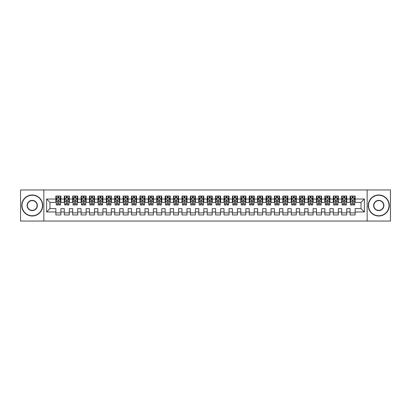 <?xml version="1.0" encoding="UTF-8"?>
<svg xmlns="http://www.w3.org/2000/svg" width="411" height="411" viewBox="0 0 411 411"><rect width="100%" height="100%" fill="white"/><g stroke="black" fill="none" stroke-linecap="round" stroke-linejoin="round"><path stroke-width="0.62" d="M367.162 221.051L390.45 221.051L390.45 189.949L367.162 189.949L367.162 221.051L43.838 221.051L43.838 189.949L20.55 189.949L20.55 221.051L43.838 221.051M367.162 189.949L43.838 189.949M46.613 211.973L46.613 199.027L55.86 199.027L55.86 202.392L49.972 202.392L49.972 208.608L46.613 211.973L55.86 211.973L55.86 214.958L60.905 214.958L60.905 211.973L64.265 211.973L64.265 214.958L69.31 214.958L69.31 211.973L72.67 211.973L72.67 214.958L77.715 214.958L77.715 211.973L81.08 211.973L81.08 214.958L86.125 214.958L86.125 211.973L89.485 211.973L89.485 214.958L94.53 214.958L94.53 211.973L97.895 211.973L97.895 214.958L102.935 214.958L102.935 211.973L106.3 211.973L106.3 214.958L111.345 214.958L111.345 211.973L114.705 211.973L114.705 214.958L119.75 214.958L119.75 211.973L123.115 211.973L123.115 214.958L128.155 214.958L128.155 211.973L131.52 211.973L131.52 214.958L136.565 214.958L136.565 211.973L139.925 211.973L139.925 214.958L144.97 214.958L144.97 211.973L148.335 211.973L148.335 214.958L153.38 214.958L153.38 211.973L156.74 211.973L156.74 214.958L161.785 214.958L161.785 211.973L165.145 211.973L165.145 214.958L170.19 214.958L170.19 211.973L173.555 211.973L173.555 214.958L178.6 214.958L178.6 211.973L181.96 211.973L181.96 214.958L187.005 214.958L187.005 211.973L190.37 211.973L190.37 214.958L195.41 214.958L195.41 211.973L198.775 211.973L198.775 214.958L203.82 214.958L203.82 211.973L207.18 211.973L207.18 214.958L212.225 214.958L212.225 211.973L215.59 211.973L215.59 214.958L220.63 214.958L220.63 211.973L223.995 211.973L223.995 214.958L229.04 214.958L229.04 211.973L232.4 211.973L232.4 214.958L237.445 214.958L237.445 211.973L240.81 211.973L240.81 214.958L245.855 214.958L245.855 211.973L249.215 211.973L249.215 214.958L254.26 214.958L254.26 211.973L257.62 211.973L257.62 214.958L262.665 214.958L262.665 211.973L266.03 211.973L266.03 214.958L271.075 214.958L271.075 211.973L274.435 211.973L274.435 214.958L279.48 214.958L279.48 211.973L282.845 211.973L282.845 214.958L287.885 214.958L287.885 211.973L291.25 211.973L291.25 214.958L296.295 214.958L296.295 211.973L299.655 211.973L299.655 214.958L304.7 214.958L304.7 211.973L308.065 211.973L308.065 214.958L313.105 214.958L313.105 211.973L316.47 211.973L316.47 214.958L321.515 214.958L321.515 211.973L324.875 211.973L324.875 214.958L329.92 214.958L329.92 211.973L333.285 211.973L333.285 214.958L338.33 214.958L338.33 211.973L341.69 211.973L341.69 214.958L346.735 214.958L346.735 211.973L350.095 211.973L350.095 214.958L355.14 214.958L355.14 208.608L361.028 208.608L361.028 202.392L355.14 202.392L355.14 199.027L364.387 199.027L364.387 211.973L355.14 211.973M355.14 199.027L355.14 196.042L350.095 196.042L350.095 199.027L346.735 199.027L346.735 196.042L341.69 196.042L341.69 199.027L338.33 199.027L338.33 196.042L333.285 196.042L333.285 199.027L329.92 199.027L329.92 196.042L324.875 196.042L324.875 199.027L321.515 199.027L321.515 196.042L316.47 196.042L316.47 199.027L313.105 199.027L313.105 196.042L308.065 196.042L308.065 199.027L304.7 199.027L304.7 196.042L299.655 196.042L299.655 199.027L296.295 199.027L296.295 196.042L291.25 196.042L291.25 199.027L287.885 199.027L287.885 196.042L282.845 196.042L282.845 199.027L279.48 199.027L279.48 196.042L274.435 196.042L274.435 199.027L271.075 199.027L271.075 196.042L266.03 196.042L266.03 199.027L262.665 199.027L262.665 196.042L257.62 196.042L257.62 199.027L254.26 199.027L254.26 196.042L249.215 196.042L249.215 199.027L245.855 199.027L245.855 196.042L240.81 196.042L240.81 199.027L237.445 199.027L237.445 196.042L232.4 196.042L232.4 199.027L229.04 199.027L229.04 196.042L223.995 196.042L223.995 199.027L220.63 199.027L220.63 196.042L215.59 196.042L215.59 199.027L212.225 199.027L212.225 196.042L207.18 196.042L207.18 199.027L203.82 199.027L203.82 196.042L198.775 196.042L198.775 199.027L195.41 199.027L195.41 196.042L190.37 196.042L190.37 199.027L187.005 199.027L187.005 196.042L181.96 196.042L181.96 199.027L178.6 199.027L178.6 196.042L173.555 196.042L173.555 199.027L170.19 199.027L170.19 196.042L165.145 196.042L165.145 199.027L161.785 199.027L161.785 196.042L156.74 196.042L156.74 199.027L153.38 199.027L153.38 196.042L148.335 196.042L148.335 199.027L144.97 199.027L144.97 196.042L139.925 196.042L139.925 199.027L136.565 199.027L136.565 196.042L131.52 196.042L131.52 199.027L128.155 199.027L128.155 196.042L123.115 196.042L123.115 199.027L119.75 199.027L119.75 196.042L114.705 196.042L114.705 199.027L111.345 199.027L111.345 196.042L106.3 196.042L106.3 199.027L102.935 199.027L102.935 196.042L97.895 196.042L97.895 199.027L94.53 199.027L94.53 196.042L89.485 196.042L89.485 199.027L86.125 199.027L86.125 196.042L81.08 196.042L81.08 199.027L77.715 199.027L77.715 196.042L72.67 196.042L72.67 199.027L69.31 199.027L69.31 196.042L64.265 196.042L64.265 199.027L60.905 199.027L60.905 196.042L55.86 196.042L55.86 199.027M346.735 211.973L346.735 208.608L350.095 208.608L350.095 211.973M364.387 199.027L361.028 202.392M338.33 211.973L338.33 208.608L341.69 208.608L341.69 211.973M350.095 199.027L350.095 202.392L346.735 202.392L346.735 199.027M329.92 211.973L329.92 208.608L333.285 208.608L333.285 211.973M341.69 199.027L341.69 202.392L338.33 202.392L338.33 199.027M321.515 211.973L321.515 208.608L324.875 208.608L324.875 211.973M333.285 199.027L333.285 202.392L329.92 202.392L329.92 199.027M313.105 211.973L313.105 208.608L316.47 208.608L316.47 211.973M324.875 199.027L324.875 202.392L321.515 202.392L321.515 199.027M304.7 211.973L304.7 208.608L308.065 208.608L308.065 211.973M316.47 199.027L316.47 202.392L313.105 202.392L313.105 199.027M296.295 211.973L296.295 208.608L299.655 208.608L299.655 211.973M308.065 199.027L308.065 202.392L304.7 202.392L304.7 199.027M287.885 211.973L287.885 208.608L291.25 208.608L291.25 211.973M299.655 199.027L299.655 202.392L296.295 202.392L296.295 199.027M279.48 211.973L279.48 208.608L282.845 208.608L282.845 211.973M291.25 199.027L291.25 202.392L287.885 202.392L287.885 199.027M271.075 211.973L271.075 208.608L274.435 208.608L274.435 211.973M282.845 199.027L282.845 202.392L279.48 202.392L279.48 199.027M262.665 211.973L262.665 208.608L266.03 208.608L266.03 211.973M274.435 199.027L274.435 202.392L271.075 202.392L271.075 199.027M254.26 211.973L254.26 208.608L257.62 208.608L257.62 211.973M266.03 199.027L266.03 202.392L262.665 202.392L262.665 199.027M245.855 211.973L245.855 208.608L249.215 208.608L249.215 211.973M257.62 199.027L257.62 202.392L254.26 202.392L254.26 199.027M237.445 211.973L237.445 208.608L240.81 208.608L240.81 211.973M249.215 199.027L249.215 202.392L245.855 202.392L245.855 199.027M229.04 211.973L229.04 208.608L232.4 208.608L232.4 211.973M240.81 199.027L240.81 202.392L237.445 202.392L237.445 199.027M220.63 211.973L220.63 208.608L223.995 208.608L223.995 211.973M232.4 199.027L232.4 202.392L229.04 202.392L229.04 199.027M212.225 211.973L212.225 208.608L215.59 208.608L215.59 211.973M223.995 199.027L223.995 202.392L220.63 202.392L220.63 199.027M203.82 211.973L203.82 208.608L207.18 208.608L207.18 211.973M215.59 199.027L215.59 202.392L212.225 202.392L212.225 199.027M195.41 211.973L195.41 208.608L198.775 208.608L198.775 211.973M207.18 199.027L207.18 202.392L203.82 202.392L203.82 199.027M187.005 211.973L187.005 208.608L190.37 208.608L190.37 211.973M198.775 199.027L198.775 202.392L195.41 202.392L195.41 199.027M178.6 211.973L178.6 208.608L181.96 208.608L181.96 211.973M190.37 199.027L190.37 202.392L187.005 202.392L187.005 199.027M170.19 211.973L170.19 208.608L173.555 208.608L173.555 211.973M181.96 199.027L181.96 202.392L178.6 202.392L178.6 199.027M161.785 211.973L161.785 208.608L165.145 208.608L165.145 211.973M173.555 199.027L173.555 202.392L170.19 202.392L170.19 199.027M153.38 211.973L153.38 208.608L156.74 208.608L156.74 211.973M165.145 199.027L165.145 202.392L161.785 202.392L161.785 199.027M144.97 211.973L144.97 208.608L148.335 208.608L148.335 211.973M156.74 199.027L156.74 202.392L153.38 202.392L153.38 199.027M136.565 211.973L136.565 208.608L139.925 208.608L139.925 211.973M148.335 199.027L148.335 202.392L144.97 202.392L144.97 199.027M128.155 211.973L128.155 208.608L131.52 208.608L131.52 211.973M139.925 199.027L139.925 202.392L136.565 202.392L136.565 199.027M119.75 211.973L119.75 208.608L123.115 208.608L123.115 211.973M131.52 199.027L131.52 202.392L128.155 202.392L128.155 199.027M111.345 211.973L111.345 208.608L114.705 208.608L114.705 211.973M123.115 199.027L123.115 202.392L119.75 202.392L119.75 199.027M102.935 211.973L102.935 208.608L106.3 208.608L106.3 211.973M114.705 199.027L114.705 202.392L111.345 202.392L111.345 199.027M94.53 211.973L94.53 208.608L97.895 208.608L97.895 211.973M106.3 199.027L106.3 202.392L102.935 202.392L102.935 199.027M86.125 211.973L86.125 208.608L89.485 208.608L89.485 211.973M97.895 199.027L97.895 202.392L94.53 202.392L94.53 199.027M77.715 211.973L77.715 208.608L81.08 208.608L81.08 211.973M89.485 199.027L89.485 202.392L86.125 202.392L86.125 199.027M69.31 211.973L69.31 208.608L72.67 208.608L72.67 211.973M81.08 199.027L81.08 202.392L77.715 202.392L77.715 199.027M60.905 211.973L60.905 208.608L64.265 208.608L64.265 211.973M72.67 199.027L72.67 202.392L69.31 202.392L69.31 199.027M49.972 208.608L55.86 208.608L55.86 211.973M64.265 199.027L64.265 202.392L60.905 202.392L60.905 199.027M350.095 198.143L350.516 198.143M354.719 198.143L355.14 198.143M341.69 198.143L342.111 198.143M346.314 198.143L346.735 198.143M333.285 198.143L333.706 198.143M337.909 198.143L338.33 198.143M324.875 198.143L325.296 198.143M329.499 198.143L329.92 198.143M316.47 198.143L316.891 198.143M321.094 198.143L321.515 198.143M308.065 198.143L308.481 198.143M312.689 198.143L313.105 198.143M299.655 198.143L300.076 198.143M304.279 198.143L304.7 198.143M291.25 198.143L291.671 198.143M295.874 198.143L296.295 198.143M282.845 198.143L283.261 198.143M287.469 198.143L287.885 198.143M274.435 198.143L274.856 198.143M279.059 198.143L279.48 198.143M266.03 198.143L266.451 198.143M270.654 198.143L271.075 198.143M257.62 198.143L258.041 198.143M262.244 198.143L262.665 198.143M249.215 198.143L249.636 198.143M253.839 198.143L254.26 198.143M240.81 198.143L241.231 198.143M245.434 198.143L245.855 198.143M232.4 198.143L232.821 198.143M237.024 198.143L237.445 198.143M223.995 198.143L224.416 198.143M228.619 198.143L229.04 198.143M215.59 198.143L216.006 198.143M220.214 198.143L220.63 198.143M207.18 198.143L207.601 198.143M211.804 198.143L212.225 198.143M198.775 198.143L199.196 198.143M203.399 198.143L203.82 198.143M190.37 198.143L190.786 198.143M194.994 198.143L195.41 198.143M181.96 198.143L182.381 198.143M186.584 198.143L187.005 198.143M173.555 198.143L173.976 198.143M178.179 198.143L178.6 198.143M165.145 198.143L165.566 198.143M169.769 198.143L170.19 198.143M156.74 198.143L157.161 198.143M161.364 198.143L161.785 198.143M148.335 198.143L148.756 198.143M152.959 198.143L153.38 198.143M139.925 198.143L140.346 198.143M144.549 198.143L144.97 198.143M131.52 198.143L131.941 198.143M136.144 198.143L136.565 198.143M123.115 198.143L123.531 198.143M127.739 198.143L128.155 198.143M114.705 198.143L115.126 198.143M119.329 198.143L119.75 198.143M106.3 198.143L106.721 198.143M110.924 198.143L111.345 198.143M97.895 198.143L98.311 198.143M102.519 198.143L102.935 198.143M89.485 198.143L89.906 198.143M94.109 198.143L94.53 198.143M81.08 198.143L81.501 198.143M85.704 198.143L86.125 198.143M72.67 198.143L73.091 198.143M77.294 198.143L77.715 198.143M64.265 198.143L64.686 198.143M68.889 198.143L69.31 198.143M55.86 198.143L56.281 198.143M60.484 198.143L60.905 198.143M55.86 212.857L60.905 212.857M64.265 212.857L69.31 212.857M72.67 212.857L77.715 212.857M81.08 212.857L86.125 212.857M89.485 212.857L94.53 212.857M97.895 212.857L102.935 212.857M106.3 212.857L111.345 212.857M114.705 212.857L119.75 212.857M123.115 212.857L128.155 212.857M131.52 212.857L136.565 212.857M139.925 212.857L144.97 212.857M148.335 212.857L153.38 212.857M156.74 212.857L161.785 212.857M165.145 212.857L170.19 212.857M173.555 212.857L178.6 212.857M181.96 212.857L187.005 212.857M190.37 212.857L195.41 212.857M198.775 212.857L203.82 212.857M207.18 212.857L212.225 212.857M215.59 212.857L220.63 212.857M223.995 212.857L229.04 212.857M232.4 212.857L237.445 212.857M240.81 212.857L245.855 212.857M249.215 212.857L254.26 212.857M257.62 212.857L262.665 212.857M266.03 212.857L271.075 212.857M274.435 212.857L279.48 212.857M282.845 212.857L287.885 212.857M291.25 212.857L296.295 212.857M299.655 212.857L304.7 212.857M308.065 212.857L313.105 212.857M316.47 212.857L321.515 212.857M324.875 212.857L329.92 212.857M333.285 212.857L338.33 212.857M341.69 212.857L346.735 212.857M350.095 212.857L355.14 212.857M46.613 199.027L49.972 202.392M361.028 208.608L364.387 211.973M58.886 197.136L57.874 197.136M60.484 203.943L58.886 203.943L58.886 204.997L60.484 204.997L60.484 199.869L59.641 198.184L57.119 198.184L56.281 199.869L56.281 204.997L57.874 204.997L57.874 203.943L56.281 203.943M56.281 199.869L56.281 196.042M60.484 199.869L60.484 196.042M57.874 198.184L57.874 196.042M58.886 196.042L58.886 198.184M58.886 203.943L58.886 200.496C58.547 199.849 58.213 199.849 57.874 200.496L57.874 203.943M58.886 198.143L57.874 198.143M67.291 197.136L66.284 197.136M68.889 203.943L67.291 203.943L67.291 204.997L68.889 204.997L68.889 199.869L68.046 198.184L65.529 198.184L64.686 199.869L64.686 204.997L66.284 204.997L66.284 203.943L64.686 203.943M64.686 199.869L64.686 196.042M68.889 199.869L68.889 196.042M66.284 198.184L66.284 196.042M67.291 196.042L67.291 198.184M67.291 203.943L67.291 200.496C66.957 199.849 66.618 199.849 66.284 200.496L66.284 203.943M67.291 198.143L66.284 198.143M75.701 197.136L74.689 197.136M77.294 203.943L75.701 203.943L75.701 204.997L77.294 204.997L77.294 199.869L76.456 198.184L73.934 198.184L73.091 199.869L73.091 204.997L74.689 204.997L74.689 203.943L73.091 203.943M73.091 199.869L73.091 196.042M77.294 199.869L77.294 196.042M74.689 198.184L74.689 196.042M75.701 196.042L75.701 198.184M75.701 203.943L75.701 200.496C75.362 199.849 75.028 199.849 74.689 200.496L74.689 203.943M75.701 198.143L74.689 198.143M32.238 215.754A10.254 10.254 0 0 0 42.492 205.5A10.254 10.254 0 0 0 32.238 195.246A10.254 10.254 0 0 0 21.978 205.5A10.254 10.254 0 0 0 32.238 215.754M32.238 194.994A10.506 10.506 0 0 1 42.744 205.5A10.506 10.506 0 0 1 32.238 216.006A10.506 10.506 0 0 1 21.726 205.5A10.506 10.506 0 0 1 32.238 194.994M32.238 210.627A5.127 5.127 0 0 1 27.105 205.5A5.127 5.127 0 0 1 32.238 200.373A5.127 5.127 0 0 1 37.365 205.5A5.127 5.127 0 0 1 32.238 210.627M32.238 200.625A4.875 4.875 0 0 0 27.357 205.5A4.875 4.875 0 0 0 32.238 210.375A4.875 4.875 0 0 0 37.113 205.5A4.875 4.875 0 0 0 32.238 200.625M378.762 215.754A10.254 10.254 0 0 0 389.022 205.5A10.254 10.254 0 0 0 378.762 195.246A10.254 10.254 0 0 0 368.508 205.5A10.254 10.254 0 0 0 378.762 215.754M378.762 194.994A10.506 10.506 0 0 1 389.274 205.5A10.506 10.506 0 0 1 378.762 216.006A10.506 10.506 0 0 1 368.256 205.5A10.506 10.506 0 0 1 378.762 194.994M378.762 210.627A5.127 5.127 0 0 1 373.635 205.5A5.127 5.127 0 0 1 378.762 200.373A5.127 5.127 0 0 1 383.895 205.5A5.127 5.127 0 0 1 378.762 210.627M378.762 200.625A4.875 4.875 0 0 0 373.887 205.5A4.875 4.875 0 0 0 378.762 210.375A4.875 4.875 0 0 0 383.643 205.5A4.875 4.875 0 0 0 378.762 200.625M84.106 197.136L83.099 197.136M85.704 203.943L84.106 203.943L84.106 204.997L85.704 204.997L85.704 199.869L84.861 198.184L82.339 198.184L81.501 199.869L81.501 204.997L83.099 204.997L83.099 203.943L81.501 203.943M81.501 199.869L81.501 196.042M85.704 199.869L85.704 196.042M83.099 198.184L83.099 196.042M84.106 196.042L84.106 198.184M84.106 203.943L84.106 200.496C83.772 199.849 83.433 199.849 83.099 200.496L83.099 203.943M84.106 198.143L83.099 198.143M92.511 197.136L91.504 197.136M94.109 203.943L92.511 203.943L92.511 204.997L94.109 204.997L94.109 199.869L93.271 198.184L90.749 198.184L89.906 199.869L89.906 204.997L91.504 204.997L91.504 203.943L89.906 203.943M89.906 199.869L89.906 196.042M94.109 199.869L94.109 196.042M91.504 198.184L91.504 196.042M92.511 196.042L92.511 198.184M92.511 203.943L92.511 200.496C92.177 199.849 91.838 199.849 91.504 200.496L91.504 203.943M92.511 198.143L91.504 198.143M100.921 197.136L99.909 197.136M102.519 203.943L100.921 203.943L100.921 204.997L102.519 204.997L102.519 199.869L101.676 198.184L99.154 198.184L98.311 199.869L98.311 204.997L99.909 204.997L99.909 203.943L98.311 203.943M98.311 199.869L98.311 196.042M102.519 199.869L102.519 196.042M99.909 198.184L99.909 196.042M100.921 196.042L100.921 198.184M100.921 203.943L100.921 200.496C100.582 199.849 100.248 199.849 99.909 200.496L99.909 203.943M100.921 198.143L99.909 198.143M109.326 197.136L108.319 197.136M110.924 203.943L109.326 203.943L109.326 204.997L110.924 204.997L110.924 199.869L110.081 198.184L107.559 198.184L106.721 199.869L106.721 204.997L108.319 204.997L108.319 203.943L106.721 203.943M106.721 199.869L106.721 196.042M110.924 199.869L110.924 196.042M108.319 198.184L108.319 196.042M109.326 196.042L109.326 198.184M109.326 203.943L109.326 200.496C108.992 199.849 108.653 199.849 108.319 200.496L108.319 203.943M109.326 198.143L108.319 198.143M117.731 197.136L116.724 197.136M119.329 203.943L117.731 203.943L117.731 204.997L119.329 204.997L119.329 199.869L118.491 198.184L115.969 198.184L115.126 199.869L115.126 204.997L116.724 204.997L116.724 203.943L115.126 203.943M115.126 199.869L115.126 196.042M119.329 199.869L119.329 196.042M116.724 198.184L116.724 196.042M117.731 196.042L117.731 198.184M117.731 203.943L117.731 200.496C117.397 199.849 117.063 199.849 116.724 200.496L116.724 203.943M117.731 198.143L116.724 198.143M126.141 197.136L125.129 197.136M127.739 203.943L126.141 203.943L126.141 204.997L127.739 204.997L127.739 199.869L126.896 198.184L124.374 198.184L123.531 199.869L123.531 204.997L125.129 204.997L125.129 203.943L123.531 203.943M123.531 199.869L123.531 196.042M127.739 199.869L127.739 196.042M125.129 198.184L125.129 196.042M126.141 196.042L126.141 198.184M126.141 203.943L126.141 200.496C125.802 199.849 125.468 199.849 125.129 200.496L125.129 203.943M126.141 198.143L125.129 198.143M134.546 197.136L133.539 197.136M136.144 203.943L134.546 203.943L134.546 204.997L136.144 204.997L136.144 199.869L135.301 198.184L132.779 198.184L131.941 199.869L131.941 204.997L133.539 204.997L133.539 203.943L131.941 203.943M131.941 199.869L131.941 196.042M136.144 199.869L136.144 196.042M133.539 198.184L133.539 196.042M134.546 196.042L134.546 198.184M134.546 203.943L134.546 200.496C134.212 199.849 133.873 199.849 133.539 200.496L133.539 203.943M134.546 198.143L133.539 198.143M142.951 197.136L141.944 197.136M144.549 203.943L142.951 203.943L142.951 204.997L144.549 204.997L144.549 199.869L143.711 198.184L141.189 198.184L140.346 199.869L140.346 204.997L141.944 204.997L141.944 203.943L140.346 203.943M140.346 199.869L140.346 196.042M144.549 199.869L144.549 196.042M141.944 198.184L141.944 196.042M142.951 196.042L142.951 198.184M142.951 203.943L142.951 200.496C142.617 199.849 142.283 199.849 141.944 200.496L141.944 203.943M142.951 198.143L141.944 198.143M151.361 197.136L150.349 197.136M152.959 203.943L151.361 203.943L151.361 204.997L152.959 204.997L152.959 199.869L152.116 198.184L149.594 198.184L148.756 199.869L148.756 204.997L150.349 204.997L150.349 203.943L148.756 203.943M148.756 199.869L148.756 196.042M152.959 199.869L152.959 196.042M150.349 198.184L150.349 196.042M151.361 196.042L151.361 198.184M151.361 203.943L151.361 200.496C151.022 199.849 150.688 199.849 150.349 200.496L150.349 203.943M151.361 198.143L150.349 198.143M159.766 197.136L158.759 197.136M161.364 203.943L159.766 203.943L159.766 204.997L161.364 204.997L161.364 199.869L160.521 198.184L158.004 198.184L157.161 199.869L157.161 204.997L158.759 204.997L158.759 203.943L157.161 203.943M157.161 199.869L157.161 196.042M161.364 199.869L161.364 196.042M158.759 198.184L158.759 196.042M159.766 196.042L159.766 198.184M159.766 203.943L159.766 200.496C159.432 199.849 159.093 199.849 158.759 200.496L158.759 203.943M159.766 198.143L158.759 198.143M168.176 197.136L167.164 197.136M169.769 203.943L168.176 203.943L168.176 204.997L169.769 204.997L169.769 199.869L168.931 198.184L166.409 198.184L165.566 199.869L165.566 204.997L167.164 204.997L167.164 203.943L165.566 203.943M165.566 199.869L165.566 196.042M169.769 199.869L169.769 196.042M167.164 198.184L167.164 196.042M168.176 196.042L168.176 198.184M168.176 203.943L168.176 200.496C167.837 199.849 167.503 199.849 167.164 200.496L167.164 203.943M168.176 198.143L167.164 198.143M176.581 197.136L175.574 197.136M178.179 203.943L176.581 203.943L176.581 204.997L178.179 204.997L178.179 199.869L177.336 198.184L174.814 198.184L173.976 199.869L173.976 204.997L175.574 204.997L175.574 203.943L173.976 203.943M173.976 199.869L173.976 196.042M178.179 199.869L178.179 196.042M175.574 198.184L175.574 196.042M176.581 196.042L176.581 198.184M176.581 203.943L176.581 200.496C176.247 199.849 175.908 199.849 175.574 200.496L175.574 203.943M176.581 198.143L175.574 198.143M184.986 197.136L183.979 197.136M186.584 203.943L184.986 203.943L184.986 204.997L186.584 204.997L186.584 199.869L185.746 198.184L183.224 198.184L182.381 199.869L182.381 204.997L183.979 204.997L183.979 203.943L182.381 203.943M182.381 199.869L182.381 196.042M186.584 199.869L186.584 196.042M183.979 198.184L183.979 196.042M184.986 196.042L184.986 198.184M184.986 203.943L184.986 200.496C184.652 199.849 184.313 199.849 183.979 200.496L183.979 203.943M184.986 198.143L183.979 198.143M193.396 197.136L192.384 197.136M194.994 203.943L193.396 203.943L193.396 204.997L194.994 204.997L194.994 199.869L194.151 198.184L191.629 198.184L190.786 199.869L190.786 204.997L192.384 204.997L192.384 203.943L190.786 203.943M190.786 199.869L190.786 196.042M194.994 199.869L194.994 196.042M192.384 198.184L192.384 196.042M193.396 196.042L193.396 198.184M193.396 203.943L193.396 200.496C193.057 199.849 192.723 199.849 192.384 200.496L192.384 203.943M193.396 198.143L192.384 198.143M201.801 197.136L200.794 197.136M203.399 203.943L201.801 203.943L201.801 204.997L203.399 204.997L203.399 199.869L202.556 198.184L200.034 198.184L199.196 199.869L199.196 204.997L200.794 204.997L200.794 203.943L199.196 203.943M199.196 199.869L199.196 196.042M203.399 199.869L203.399 196.042M200.794 198.184L200.794 196.042M201.801 196.042L201.801 198.184M201.801 203.943L201.801 200.496C201.467 199.849 201.128 199.849 200.794 200.496L200.794 203.943M201.801 198.143L200.794 198.143M210.206 197.136L209.199 197.136M211.804 203.943L210.206 203.943L210.206 204.997L211.804 204.997L211.804 199.869L210.966 198.184L208.444 198.184L207.601 199.869L207.601 204.997L209.199 204.997L209.199 203.943L207.601 203.943M207.601 199.869L207.601 196.042M211.804 199.869L211.804 196.042M209.199 198.184L209.199 196.042M210.206 196.042L210.206 198.184M210.206 203.943L210.206 200.496C209.872 199.849 209.538 199.849 209.199 200.496L209.199 203.943M210.206 198.143L209.199 198.143M218.616 197.136L217.604 197.136M220.214 203.943L218.616 203.943L218.616 204.997L220.214 204.997L220.214 199.869L219.371 198.184L216.849 198.184L216.006 199.869L216.006 204.997L217.604 204.997L217.604 203.943L216.006 203.943M216.006 199.869L216.006 196.042M220.214 199.869L220.214 196.042M217.604 198.184L217.604 196.042M218.616 196.042L218.616 198.184M218.616 203.943L218.616 200.496C218.277 199.849 217.943 199.849 217.604 200.496L217.604 203.943M218.616 198.143L217.604 198.143M227.021 197.136L226.014 197.136M228.619 203.943L227.021 203.943L227.021 204.997L228.619 204.997L228.619 199.869L227.776 198.184L225.254 198.184L224.416 199.869L224.416 204.997L226.014 204.997L226.014 203.943L224.416 203.943M224.416 199.869L224.416 196.042M228.619 199.869L228.619 196.042M226.014 198.184L226.014 196.042M227.021 196.042L227.021 198.184M227.021 203.943L227.021 200.496C226.687 199.849 226.348 199.849 226.014 200.496L226.014 203.943M227.021 198.143L226.014 198.143M235.426 197.136L234.419 197.136M237.024 203.943L235.426 203.943L235.426 204.997L237.024 204.997L237.024 199.869L236.186 198.184L233.664 198.184L232.821 199.869L232.821 204.997L234.419 204.997L234.419 203.943L232.821 203.943M232.821 199.869L232.821 196.042M237.024 199.869L237.024 196.042M234.419 198.184L234.419 196.042M235.426 196.042L235.426 198.184M235.426 203.943L235.426 200.496C235.092 199.849 234.758 199.849 234.419 200.496L234.419 203.943M235.426 198.143L234.419 198.143M243.836 197.136L242.824 197.136M245.434 203.943L243.836 203.943L243.836 204.997L245.434 204.997L245.434 199.869L244.591 198.184L242.069 198.184L241.231 199.869L241.231 204.997L242.824 204.997L242.824 203.943L241.231 203.943M241.231 199.869L241.231 196.042M245.434 199.869L245.434 196.042M242.824 198.184L242.824 196.042M243.836 196.042L243.836 198.184M243.836 203.943L243.836 200.496C243.497 199.849 243.163 199.849 242.824 200.496L242.824 203.943M243.836 198.143L242.824 198.143M252.241 197.136L251.234 197.136M253.839 203.943L252.241 203.943L252.241 204.997L253.839 204.997L253.839 199.869L252.996 198.184L250.479 198.184L249.636 199.869L249.636 204.997L251.234 204.997L251.234 203.943L249.636 203.943M249.636 199.869L249.636 196.042M253.839 199.869L253.839 196.042M251.234 198.184L251.234 196.042M252.241 196.042L252.241 198.184M252.241 203.943L252.241 200.496C251.907 199.849 251.568 199.849 251.234 200.496L251.234 203.943M252.241 198.143L251.234 198.143M260.651 197.136L259.639 197.136M262.244 203.943L260.651 203.943L260.651 204.997L262.244 204.997L262.244 199.869L261.406 198.184L258.884 198.184L258.041 199.869L258.041 204.997L259.639 204.997L259.639 203.943L258.041 203.943M258.041 199.869L258.041 196.042M262.244 199.869L262.244 196.042M259.639 198.184L259.639 196.042M260.651 196.042L260.651 198.184M260.651 203.943L260.651 200.496C260.312 199.849 259.978 199.849 259.639 200.496L259.639 203.943M260.651 198.143L259.639 198.143M269.056 197.136L268.049 197.136M270.654 203.943L269.056 203.943L269.056 204.997L270.654 204.997L270.654 199.869L269.811 198.184L267.289 198.184L266.451 199.869L266.451 204.997L268.049 204.997L268.049 203.943L266.451 203.943M266.451 199.869L266.451 196.042M270.654 199.869L270.654 196.042M268.049 198.184L268.049 196.042M269.056 196.042L269.056 198.184M269.056 203.943L269.056 200.496C268.722 199.849 268.383 199.849 268.049 200.496L268.049 203.943M269.056 198.143L268.049 198.143M277.461 197.136L276.454 197.136M279.059 203.943L277.461 203.943L277.461 204.997L279.059 204.997L279.059 199.869L278.221 198.184L275.699 198.184L274.856 199.869L274.856 204.997L276.454 204.997L276.454 203.943L274.856 203.943M274.856 199.869L274.856 196.042M279.059 199.869L279.059 196.042M276.454 198.184L276.454 196.042M277.461 196.042L277.461 198.184M277.461 203.943L277.461 200.496C277.127 199.849 276.788 199.849 276.454 200.496L276.454 203.943M277.461 198.143L276.454 198.143M285.871 197.136L284.859 197.136M287.469 203.943L285.871 203.943L285.871 204.997L287.469 204.997L287.469 199.869L286.626 198.184L284.104 198.184L283.261 199.869L283.261 204.997L284.859 204.997L284.859 203.943L283.261 203.943M283.261 199.869L283.261 196.042M287.469 199.869L287.469 196.042M284.859 198.184L284.859 196.042M285.871 196.042L285.871 198.184M285.871 203.943L285.871 200.496C285.532 199.849 285.198 199.849 284.859 200.496L284.859 203.943M285.871 198.143L284.859 198.143M294.276 197.136L293.269 197.136M295.874 203.943L294.276 203.943L294.276 204.997L295.874 204.997L295.874 199.869L295.031 198.184L292.509 198.184L291.671 199.869L291.671 204.997L293.269 204.997L293.269 203.943L291.671 203.943M291.671 199.869L291.671 196.042M295.874 199.869L295.874 196.042M293.269 198.184L293.269 196.042M294.276 196.042L294.276 198.184M294.276 203.943L294.276 200.496C293.942 199.849 293.603 199.849 293.269 200.496L293.269 203.943M294.276 198.143L293.269 198.143M302.681 197.136L301.674 197.136M304.279 203.943L302.681 203.943L302.681 204.997L304.279 204.997L304.279 199.869L303.441 198.184L300.919 198.184L300.076 199.869L300.076 204.997L301.674 204.997L301.674 203.943L300.076 203.943M300.076 199.869L300.076 196.042M304.279 199.869L304.279 196.042M301.674 198.184L301.674 196.042M302.681 196.042L302.681 198.184M302.681 203.943L302.681 200.496C302.347 199.849 302.013 199.849 301.674 200.496L301.674 203.943M302.681 198.143L301.674 198.143M311.091 197.136L310.079 197.136M312.689 203.943L311.091 203.943L311.091 204.997L312.689 204.997L312.689 199.869L311.846 198.184L309.324 198.184L308.481 199.869L308.481 204.997L310.079 204.997L310.079 203.943L308.481 203.943M308.481 199.869L308.481 196.042M312.689 199.869L312.689 196.042M310.079 198.184L310.079 196.042M311.091 196.042L311.091 198.184M311.091 203.943L311.091 200.496C310.752 199.849 310.418 199.849 310.079 200.496L310.079 203.943M311.091 198.143L310.079 198.143M319.496 197.136L318.489 197.136M321.094 203.943L319.496 203.943L319.496 204.997L321.094 204.997L321.094 199.869L320.251 198.184L317.729 198.184L316.891 199.869L316.891 204.997L318.489 204.997L318.489 203.943L316.891 203.943M316.891 199.869L316.891 196.042M321.094 199.869L321.094 196.042M318.489 198.184L318.489 196.042M319.496 196.042L319.496 198.184M319.496 203.943L319.496 200.496C319.162 199.849 318.823 199.849 318.489 200.496L318.489 203.943M319.496 198.143L318.489 198.143M327.901 197.136L326.894 197.136M329.499 203.943L327.901 203.943L327.901 204.997L329.499 204.997L329.499 199.869L328.661 198.184L326.139 198.184L325.296 199.869L325.296 204.997L326.894 204.997L326.894 203.943L325.296 203.943M325.296 199.869L325.296 196.042M329.499 199.869L329.499 196.042M326.894 198.184L326.894 196.042M327.901 196.042L327.901 198.184M327.901 203.943L327.901 200.496C327.567 199.849 327.233 199.849 326.894 200.496L326.894 203.943M327.901 198.143L326.894 198.143M336.311 197.136L335.299 197.136M337.909 203.943L336.311 203.943L336.311 204.997L337.909 204.997L337.909 199.869L337.066 198.184L334.544 198.184L333.706 199.869L333.706 204.997L335.299 204.997L335.299 203.943L333.706 203.943M333.706 199.869L333.706 196.042M337.909 199.869L337.909 196.042M335.299 198.184L335.299 196.042M336.311 196.042L336.311 198.184M336.311 203.943L336.311 200.496C335.972 199.849 335.638 199.849 335.299 200.496L335.299 203.943M336.311 198.143L335.299 198.143M344.716 197.136L343.709 197.136M346.314 203.943L344.716 203.943L344.716 204.997L346.314 204.997L346.314 199.869L345.471 198.184L342.954 198.184L342.111 199.869L342.111 204.997L343.709 204.997L343.709 203.943L342.111 203.943M342.111 199.869L342.111 196.042M346.314 199.869L346.314 196.042M343.709 198.184L343.709 196.042M344.716 196.042L344.716 198.184M344.716 203.943L344.716 200.496C344.382 199.849 344.043 199.849 343.709 200.496L343.709 203.943M344.716 198.143L343.709 198.143M353.126 197.136L352.114 197.136M354.719 203.943L353.126 203.943L353.126 204.997L354.719 204.997L354.719 199.869L353.881 198.184L351.359 198.184L350.516 199.869L350.516 204.997L352.114 204.997L352.114 203.943L350.516 203.943M350.516 199.869L350.516 196.042M354.719 199.869L354.719 196.042M352.114 198.184L352.114 196.042M353.126 196.042L353.126 198.184M353.126 203.943L353.126 200.496C352.787 199.849 352.453 199.849 352.114 200.496L352.114 203.943M353.126 198.143L352.114 198.143M60.463 199.823L56.302 199.823M56.281 198.287L57.067 198.287M59.693 198.287L60.484 198.287M57.874 201.688L56.281 201.688M60.484 201.688L58.886 201.688M58.886 197.67L57.874 197.67M68.868 199.823L64.707 199.823M64.686 198.287L65.477 198.287M68.098 198.287L68.889 198.287M66.284 201.688L64.686 201.688M68.889 201.688L67.291 201.688M67.291 197.67L66.284 197.67M77.273 199.823L73.112 199.823M73.091 198.287L73.882 198.287M76.508 198.287L77.294 198.287M74.689 201.688L73.091 201.688M77.294 201.688L75.701 201.688M75.701 197.67L74.689 197.67M85.683 199.823L81.522 199.823M81.501 198.287L82.287 198.287M84.913 198.287L85.704 198.287M83.099 201.688L81.501 201.688M85.704 201.688L84.106 201.688M84.106 197.67L83.099 197.67M94.088 199.823L89.927 199.823M89.906 198.287L90.697 198.287M93.318 198.287L94.109 198.287M91.504 201.688L89.906 201.688M94.109 201.688L92.511 201.688M92.511 197.67L91.504 197.67M102.493 199.823L98.332 199.823M98.311 198.287L99.102 198.287M101.728 198.287L102.519 198.287M99.909 201.688L98.311 201.688M102.519 201.688L100.921 201.688M100.921 197.67L99.909 197.67M110.903 199.823L106.742 199.823M106.721 198.287L107.512 198.287M110.133 198.287L110.924 198.287M108.319 201.688L106.721 201.688M110.924 201.688L109.326 201.688M109.326 197.67L108.319 197.67M119.308 199.823L115.147 199.823M115.126 198.287L115.917 198.287M118.538 198.287L119.329 198.287M116.724 201.688L115.126 201.688M119.329 201.688L117.731 201.688M117.731 197.67L116.724 197.67M127.718 199.823L123.557 199.823M123.531 198.287L124.322 198.287M126.948 198.287L127.739 198.287M125.129 201.688L123.531 201.688M127.739 201.688L126.141 201.688M126.141 197.67L125.129 197.67M136.123 199.823L131.962 199.823M131.941 198.287L132.732 198.287M135.353 198.287L136.144 198.287M133.539 201.688L131.941 201.688M136.144 201.688L134.546 201.688M134.546 197.67L133.539 197.67M144.528 199.823L140.367 199.823M140.346 198.287L141.137 198.287M143.763 198.287L144.549 198.287M141.944 201.688L140.346 201.688M144.549 201.688L142.951 201.688M142.951 197.67L141.944 197.67M152.938 199.823L148.777 199.823M148.756 198.287L149.542 198.287M152.168 198.287L152.959 198.287M150.349 201.688L148.756 201.688M152.959 201.688L151.361 201.688M151.361 197.67L150.349 197.67M161.343 199.823L157.182 199.823M157.161 198.287L157.952 198.287M160.573 198.287L161.364 198.287M158.759 201.688L157.161 201.688M161.364 201.688L159.766 201.688M159.766 197.67L158.759 197.67M169.748 199.823L165.587 199.823M165.566 198.287L166.357 198.287M168.983 198.287L169.769 198.287M167.164 201.688L165.566 201.688M169.769 201.688L168.176 201.688M168.176 197.67L167.164 197.67M178.158 199.823L173.997 199.823M173.976 198.287L174.762 198.287M177.388 198.287L178.179 198.287M175.574 201.688L173.976 201.688M178.179 201.688L176.581 201.688M176.581 197.67L175.574 197.67M186.563 199.823L182.402 199.823M182.381 198.287L183.172 198.287M185.793 198.287L186.584 198.287M183.979 201.688L182.381 201.688M186.584 201.688L184.986 201.688M184.986 197.67L183.979 197.67M194.968 199.823L190.807 199.823M190.786 198.287L191.577 198.287M194.203 198.287L194.994 198.287M192.384 201.688L190.786 201.688M194.994 201.688L193.396 201.688M193.396 197.67L192.384 197.67M203.378 199.823L199.217 199.823M199.196 198.287L199.987 198.287M202.608 198.287L203.399 198.287M200.794 201.688L199.196 201.688M203.399 201.688L201.801 201.688M201.801 197.67L200.794 197.67M211.783 199.823L207.622 199.823M207.601 198.287L208.392 198.287M211.013 198.287L211.804 198.287M209.199 201.688L207.601 201.688M211.804 201.688L210.206 201.688M210.206 197.67L209.199 197.67M220.193 199.823L216.032 199.823M216.006 198.287L216.797 198.287M219.423 198.287L220.214 198.287M217.604 201.688L216.006 201.688M220.214 201.688L218.616 201.688M218.616 197.67L217.604 197.67M228.598 199.823L224.437 199.823M224.416 198.287L225.207 198.287M227.828 198.287L228.619 198.287M226.014 201.688L224.416 201.688M228.619 201.688L227.021 201.688M227.021 197.67L226.014 197.67M237.003 199.823L232.842 199.823M232.821 198.287L233.612 198.287M236.238 198.287L237.024 198.287M234.419 201.688L232.821 201.688M237.024 201.688L235.426 201.688M235.426 197.67L234.419 197.67M245.413 199.823L241.252 199.823M241.231 198.287L242.017 198.287M244.643 198.287L245.434 198.287M242.824 201.688L241.231 201.688M245.434 201.688L243.836 201.688M243.836 197.67L242.824 197.67M253.818 199.823L249.657 199.823M249.636 198.287L250.427 198.287M253.048 198.287L253.839 198.287M251.234 201.688L249.636 201.688M253.839 201.688L252.241 201.688M252.241 197.67L251.234 197.67M262.223 199.823L258.062 199.823M258.041 198.287L258.832 198.287M261.458 198.287L262.244 198.287M259.639 201.688L258.041 201.688M262.244 201.688L260.651 201.688M260.651 197.67L259.639 197.67M270.633 199.823L266.472 199.823M266.451 198.287L267.237 198.287M269.863 198.287L270.654 198.287M268.049 201.688L266.451 201.688M270.654 201.688L269.056 201.688M269.056 197.67L268.049 197.67M279.038 199.823L274.877 199.823M274.856 198.287L275.647 198.287M278.268 198.287L279.059 198.287M276.454 201.688L274.856 201.688M279.059 201.688L277.461 201.688M277.461 197.67L276.454 197.67M287.443 199.823L283.282 199.823M283.261 198.287L284.052 198.287M286.678 198.287L287.469 198.287M284.859 201.688L283.261 201.688M287.469 201.688L285.871 201.688M285.871 197.67L284.859 197.67M295.853 199.823L291.692 199.823M291.671 198.287L292.462 198.287M295.083 198.287L295.874 198.287M293.269 201.688L291.671 201.688M295.874 201.688L294.276 201.688M294.276 197.67L293.269 197.67M304.258 199.823L300.097 199.823M300.076 198.287L300.867 198.287M303.488 198.287L304.279 198.287M301.674 201.688L300.076 201.688M304.279 201.688L302.681 201.688M302.681 197.67L301.674 197.67M312.668 199.823L308.507 199.823M308.481 198.287L309.272 198.287M311.898 198.287L312.689 198.287M310.079 201.688L308.481 201.688M312.689 201.688L311.091 201.688M311.091 197.67L310.079 197.67M321.073 199.823L316.912 199.823M316.891 198.287L317.682 198.287M320.303 198.287L321.094 198.287M318.489 201.688L316.891 201.688M321.094 201.688L319.496 201.688M319.496 197.67L318.489 197.67M329.478 199.823L325.317 199.823M325.296 198.287L326.087 198.287M328.713 198.287L329.499 198.287M326.894 201.688L325.296 201.688M329.499 201.688L327.901 201.688M327.901 197.67L326.894 197.67M337.888 199.823L333.727 199.823M333.706 198.287L334.492 198.287M337.118 198.287L337.909 198.287M335.299 201.688L333.706 201.688M337.909 201.688L336.311 201.688M336.311 197.67L335.299 197.67M346.293 199.823L342.132 199.823M342.111 198.287L342.902 198.287M345.523 198.287L346.314 198.287M343.709 201.688L342.111 201.688M346.314 201.688L344.716 201.688M344.716 197.67L343.709 197.67M354.698 199.823L350.537 199.823M350.516 198.287L351.307 198.287M353.933 198.287L354.719 198.287M352.114 201.688L350.516 201.688M354.719 201.688L353.126 201.688M353.126 197.67L352.114 197.67"/></g></svg>
